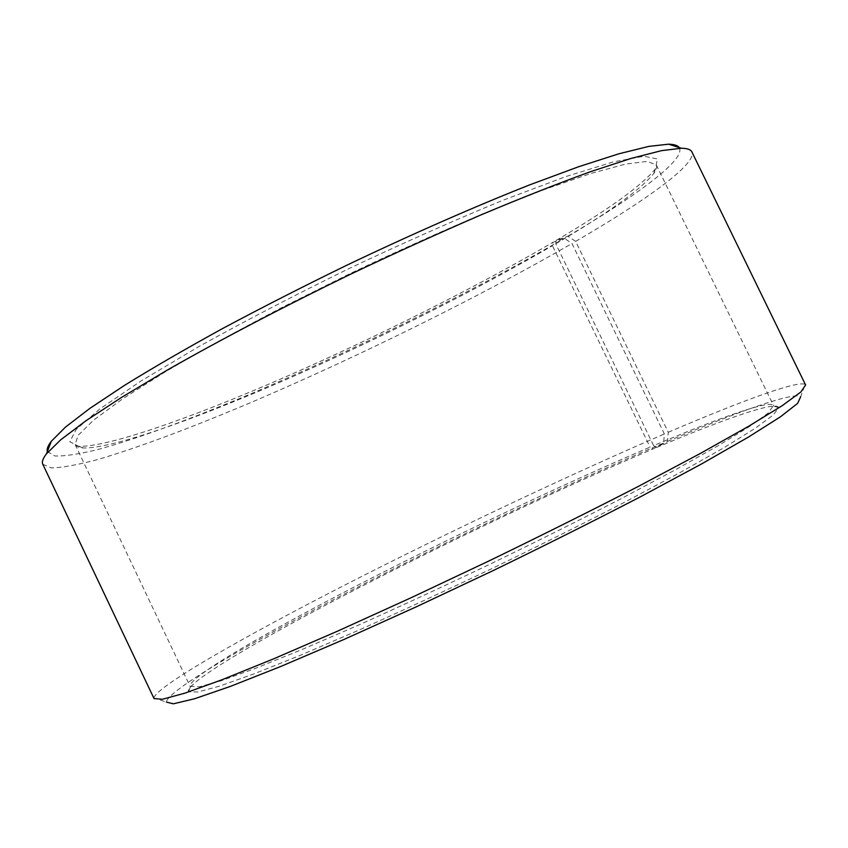 <?xml version="1.0" encoding="UTF-8"?>
<svg xmlns="http://www.w3.org/2000/svg" width="848" height="848" viewBox="0 0 848 848"><rect width="100%" height="100%" fill="white"/><g stroke="black" fill="none" stroke-linecap="round" stroke-linejoin="round"><path stroke-width="0.64" stroke-dasharray="4.24 3.18" d="M653.617 445.635L656.649 447.468L667.471 441.416L668.266 432.268L575.654 241.383L567.916 236.179L556.224 240.366L555.747 243.768L653.617 445.635C719.295 417.788 770.228 399.599 773.503 405.503L768.023 413.146L750.035 426.173L719.146 445.147L675.708 469.633L621.181 498.666C580.096 519.845 536.53 541.607 490.483 563.962C444.299 586 400.108 606.468 357.92 625.368L301.21 649.865L254.972 668.542L220.872 680.838L199.471 686.763L190.079 686.286C188.383 677.287 265.424 632.703 358.163 584.993C451.995 536.773 562.415 484.515 650.077 447.129L653.066 448.974L663.645 443.027L664.355 433.953L571.976 243.524L564.333 238.277L552.885 242.337L552.43 245.708L650.077 447.129M555.747 243.768C607.762 213.272 640.452 189.835 653.797 173.458C656.405 169.801 657.232 166.929 656.278 164.851L647.215 161.417L625.506 164.099L590.759 173.501L543.536 189.825L485.607 212.689C442.539 230.889 397.542 251.103 350.627 273.342L282.14 307.411C238.341 330.285 199.291 351.814 164.989 372.007L122.78 398.719L93.746 420.014L78.111 435.31L75.143 444.532C76.172 446.578 78.928 447.723 83.411 447.967C112.392 448.772 195.962 418.912 286.306 379.48C377.381 339.603 476.491 289.995 552.43 245.708M656.649 447.468C724.807 418.7 777.552 400.203 778.687 407.771L773.206 415.043L755.197 428.314L724.086 447.606L680.213 472.495L625.029 502.005C583.413 523.513 539.254 545.603 492.561 568.277C445.719 590.621 400.903 611.344 358.132 630.456L300.648 655.175L253.817 673.937L219.325 686.212L197.722 692L188.616 691.745C183.634 683.668 261.332 638.184 355.471 589.54C450.786 540.367 563.496 487.006 653.066 448.974M667.471 441.416C738.025 411.587 794.385 391.394 800.66 396.79L805.176 384.494L805.6 384.992M154.029 698.572L153.901 697.936L166.335 702.07C167.809 690.293 252.428 641.374 351.613 590.282C452.09 538.618 569.125 483.254 663.645 443.027M668.266 432.268C740.378 401.39 798.371 379.915 805.176 384.494M153.901 697.936C156.732 686.233 244.203 636.562 345.666 584.622C448.497 532.078 567.715 475.59 664.355 433.953M575.654 241.383C645.37 200.828 697.12 163.918 691.883 151.898M42.803 464.28L51.346 467.905C62.074 467.651 77.009 465.001 96.174 459.945C137.323 448.104 192.994 427.085 253.594 401.369C360.336 355.683 479.915 296.62 571.976 243.524M567.916 236.179C636.562 195.803 686.626 159.085 679.153 147.541M47.34 451.613L54.876 455.991C64.904 456.266 79.171 454.125 97.658 449.567C137.482 438.723 191.966 418.573 251.496 393.557C356.372 349.079 474.308 290.769 564.333 238.277M556.224 240.366C608.769 209.456 641.841 185.585 655.44 168.763L657.412 158.936L643.855 156.244L613.337 161.883L565.775 176.596L502.875 200.298C454.358 220.268 402.885 243.111 348.454 268.848C294.394 295.337 244.425 321.307 198.549 346.758L140.789 381.134L99.608 409.128L76.161 429.448L69.812 441.734L78.726 446.313C108.427 447.267 193.047 417.205 284.271 377.466C376.236 337.271 476.184 287.207 552.885 242.337M75.143 444.532L190.079 686.286M656.278 164.851L773.503 405.503M190.408 686.71L188.616 691.745M773.63 406.022L778.687 407.771M653.797 173.458L655.44 168.763M83.411 447.967L78.726 446.313"/><path stroke-width="1.27" d="M800.66 396.79L797.618 403.372L780.52 416.75L748.413 437.091L701.402 464.036L640.982 496.504C594.914 520.407 545.773 545.031 493.578 570.386L416.347 606.797L343.885 639.498L280.805 666.454L230.412 686.392L194.489 698.784L173.374 703.808L166.335 702.07M805.6 384.992L800.883 391.977L782.142 405.704L748.466 426.385L700.035 453.616L638.385 486.381C591.586 510.454 541.798 535.3 489.02 560.92L410.93 597.819L337.589 631.135L273.522 658.885L222.017 679.746L184.853 693.166L162.424 699.25L154.029 698.572L42.803 464.28C41.658 461.959 42.888 458.461 46.502 453.786L60.77 439.762L85.828 420.831L121.783 397.246L168.031 369.633C220.544 339.73 283.963 306.531 350.955 274.031C395.783 252.725 439.275 232.956 481.41 214.714C521.806 197.764 558.079 183.465 590.219 171.794L631.082 158.417L661.514 150.647L681.379 148.241C687.283 148.336 690.791 149.555 691.883 151.898L805.6 384.992M679.153 147.541C677.722 145.453 674.202 144.34 668.606 144.192L648.858 146.386L618.902 153.785L578.93 166.621L529.799 184.822C475.23 206.382 411.746 234.218 346.726 265.254C303.552 286.306 262.35 307.305 223.109 328.261C185.871 348.719 153.096 367.693 124.783 385.193L89.803 408.418L65.338 427.212L51.304 441.289C47.923 445.751 46.598 449.186 47.34 451.613M51.304 441.289L46.502 453.786M668.606 144.192L681.379 148.241"/></g></svg>
